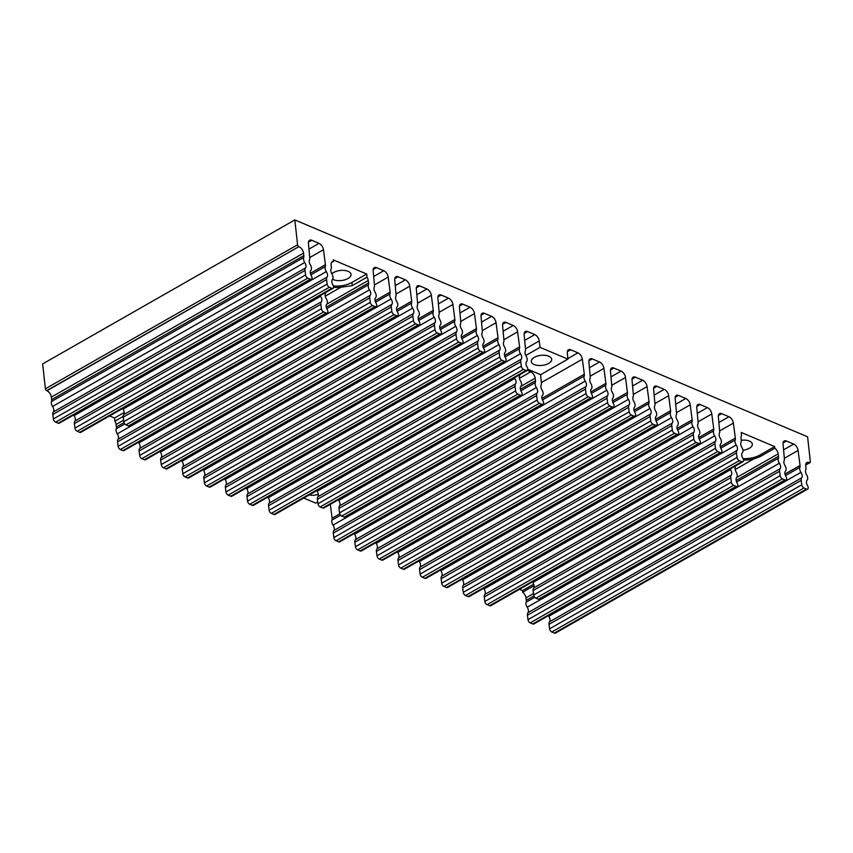 <?xml version="1.0" encoding="UTF-8"?>
<svg xmlns="http://www.w3.org/2000/svg" width="853" height="853" viewBox="0 0 853 853"><rect width="100%" height="100%" fill="white"/><g stroke="black" fill="none" stroke-linecap="round" stroke-linejoin="round"><path stroke-width="1.28" d="M736.107 486.413L733.569 485.346A2.804 1.61 -119.7 0 1 731.352 482.148L730.776 477.701A4.798 2.762 -119.7 0 1 731.394 475.089L533.743 587.952A4.798 2.762 60.3 0 0 533.125 590.564L533.701 595.01A2.804 1.61 60.3 0 0 535.919 598.209L538.446 599.275A2.804 1.61 60.3 0 0 539.576 599.286L737.227 486.423A2.804 1.61 -119.7 0 1 736.107 486.413L538.446 599.275M323.671 311.963A2.804 1.61 -119.7 0 1 321.453 308.765L320.867 304.318A4.798 2.762 -119.7 0 1 321.485 301.706L123.834 414.579A4.798 2.762 60.3 0 0 123.216 417.181L123.792 421.638A2.804 1.61 60.3 0 0 126.009 424.826L128.547 425.892A2.804 1.61 60.3 0 0 129.667 425.903L327.317 313.04A2.804 1.61 -119.7 0 1 326.198 313.03L323.671 311.963L126.009 424.826M537.187 400.025L536.612 395.568A4.798 2.762 -119.7 0 1 537.23 392.966L339.579 505.829A4.798 2.762 60.3 0 0 338.95 508.431L339.537 512.888A2.804 1.61 60.3 0 0 341.754 516.076L344.281 517.153A2.804 1.61 60.3 0 0 345.412 517.153L543.062 404.29A2.804 1.61 -119.7 0 1 541.943 404.279L539.405 403.213A2.804 1.61 -119.7 0 1 537.187 400.025L339.537 512.888M52.801 414.494L53.387 418.951A2.804 1.61 60.3 0 0 55.605 422.139L58.132 423.216A2.804 1.61 60.3 0 0 59.252 423.216L311.441 279.219A2.804 1.61 -119.7 0 1 310.311 279.208L307.784 278.142A2.804 1.61 -119.7 0 1 305.566 274.954L304.979 270.497A4.798 2.762 -119.7 0 1 305.609 267.895L53.419 411.892A4.798 2.762 60.3 0 0 52.801 414.494L304.979 270.497M527.431 615.237L528.007 619.683A2.804 1.61 60.3 0 0 530.225 622.871L532.762 623.948A2.804 1.61 60.3 0 0 533.882 623.959L786.061 479.962A2.804 1.61 -119.7 0 1 784.941 479.951L782.404 478.874A2.804 1.61 -119.7 0 1 780.186 475.686L779.61 471.24A4.798 2.762 -119.7 0 1 780.228 468.628L528.05 612.625A4.798 2.762 60.3 0 0 527.431 615.237L779.61 471.24M735.574 465.919A4.798 2.762 -119.7 0 1 735.307 467.113A4.798 2.762 -119.7 0 0 736.16 472.061A4.798 2.762 -119.7 0 1 737.035 473.991L737.269 476.102A4.798 2.762 -119.7 0 1 736.661 477.552A4.798 2.762 -119.7 0 0 737.152 483.043A2.804 1.61 -119.7 0 1 737.227 486.423M520.362 395.163L517.835 394.086A2.804 1.61 -119.7 0 1 515.617 390.898L515.031 386.452A4.798 2.762 -119.7 0 1 515.66 383.839L317.998 496.702A4.798 2.762 60.3 0 0 317.38 499.314L317.966 503.76A2.804 1.61 60.3 0 0 320.174 506.949L322.711 508.025A2.804 1.61 60.3 0 0 323.831 508.036L521.492 395.163A2.804 1.61 -119.7 0 1 520.362 395.163L322.711 508.025M519.829 374.67A4.798 2.762 -119.7 0 1 519.562 375.864A4.798 2.762 -119.7 0 0 520.426 380.811A4.798 2.762 -119.7 0 1 520.916 386.302A4.798 2.762 -119.7 0 0 521.418 391.794A2.804 1.61 -119.7 0 1 521.492 395.163M117.522 441.875L118.109 446.322A2.804 1.61 60.3 0 0 120.326 449.52L122.853 450.587A2.804 1.61 60.3 0 0 123.973 450.597L376.162 306.6A2.804 1.61 -119.7 0 1 375.032 306.59L372.505 305.513A2.804 1.61 -119.7 0 1 370.287 302.325L369.701 297.878A4.798 2.762 -119.7 0 1 370.33 295.266L118.151 439.263A4.798 2.762 60.3 0 0 117.522 441.875L369.701 297.878M325.665 292.536A4.798 2.762 -119.7 0 1 325.398 293.731A4.798 2.762 -119.7 0 0 326.262 298.678A4.798 2.762 -119.7 0 1 326.752 304.169A4.798 2.762 -119.7 0 0 327.243 309.66A2.804 1.61 -119.7 0 1 327.317 313.04M551.806 631.998L554.333 633.075A2.804 1.61 60.3 0 0 555.452 633.086L807.642 489.078A2.804 1.61 -119.7 0 1 806.511 489.078L803.984 488.001A2.804 1.61 -119.7 0 1 801.767 484.813L801.18 480.356A4.798 2.762 -119.7 0 1 801.809 477.755L549.62 621.752A4.798 2.762 60.3 0 0 549.001 624.364L549.588 628.81A2.804 1.61 60.3 0 0 551.806 631.998L803.984 488.001M487.084 604.649L489.611 605.715A2.804 1.61 60.3 0 0 490.742 605.726L742.92 461.729A2.804 1.61 -119.7 0 1 741.79 461.718L739.263 460.652A2.804 1.61 -119.7 0 1 737.045 457.453L736.47 453.007A4.798 2.762 -119.7 0 1 737.088 450.395L484.909 594.402A4.798 2.762 60.3 0 0 484.28 597.004L484.867 601.461A2.804 1.61 60.3 0 0 487.084 604.649L739.263 460.652M77.175 431.266L79.702 432.332A2.804 1.61 60.3 0 0 80.832 432.343L333.011 288.346A2.804 1.61 -119.7 0 1 331.892 288.335L329.354 287.269A2.804 1.61 -119.7 0 1 327.136 284.081L326.56 279.624A4.798 2.762 -119.7 0 1 327.179 277.022L75 421.019A4.798 2.762 60.3 0 0 74.382 423.621L74.957 428.078A2.804 1.61 60.3 0 0 77.175 431.266L329.354 287.269M53.419 411.892A4.798 2.762 60.3 0 0 52.566 406.486L304.745 262.489A4.798 2.762 -119.7 0 1 303.689 257.478L51.511 401.475A4.798 2.762 60.3 0 0 51.67 399.599L303.849 255.601L303.529 253.128L51.351 397.125A5.598 3.22 60.3 0 0 46.926 390.759L298.849 246.645A1.599 0.917 -119.7 0 1 297.58 244.79L294.829 219.914L807.599 436.811L810.35 461.686A1.599 0.917 -119.7 0 1 810.03 462.603A1.599 0.917 -119.7 0 1 809.39 462.603L809.124 462.486A5.598 3.22 -119.7 0 0 806.885 462.465A5.598 3.22 -119.7 0 0 805.744 465.557L805.968 467.956A4.798 2.762 -119.7 0 1 805.712 469.779A4.798 2.762 -119.7 0 0 806.575 474.726A4.798 2.762 -119.7 0 1 807.066 480.218A4.798 2.762 -119.7 0 0 807.567 485.709A2.804 1.61 -119.7 0 1 807.642 489.078M742.995 458.615A17.582 8.658 173.7 0 0 759.916 455.033L774.684 446.599L741.236 432.45L741.588 435.606A5.598 3.22 -119.7 0 0 741.022 438.175L741.246 440.606A4.798 2.762 -119.7 0 1 741.001 442.419A4.798 2.762 -119.7 0 0 741.854 447.367A4.798 2.762 -119.7 0 1 742.345 452.858A4.798 2.762 -119.7 0 0 742.846 458.349A2.804 1.61 -119.7 0 1 742.92 461.729M331.454 262.607L333.427 261.487A5.598 3.22 -119.7 0 0 332.254 261.732A5.598 3.22 -119.7 0 0 331.124 264.814L331.337 267.224A4.798 2.762 -119.7 0 1 331.092 269.036A4.798 2.762 -119.7 0 0 331.945 273.994A4.798 2.762 -119.7 0 1 332.435 279.475A4.798 2.762 -119.7 0 0 332.937 284.966A2.804 1.61 -119.7 0 1 333.011 288.346M465.503 595.522L468.041 596.588A2.804 1.61 60.3 0 0 469.161 596.599L721.339 452.602A2.804 1.61 -119.7 0 1 720.22 452.591L717.682 451.525A2.804 1.61 -119.7 0 1 715.475 448.337L714.889 443.88A4.798 2.762 -119.7 0 1 715.507 441.278L463.328 585.275A4.798 2.762 60.3 0 0 462.71 587.877L463.296 592.334A2.804 1.61 60.3 0 0 465.503 595.522L717.682 451.525M443.933 586.395L446.471 587.472A2.804 1.61 60.3 0 0 447.59 587.472L699.769 443.475A2.804 1.61 -119.7 0 1 698.65 443.464L696.112 442.398A2.804 1.61 -119.7 0 1 693.894 439.21L693.318 434.753A4.798 2.762 -119.7 0 1 693.937 432.151L441.758 576.148A4.798 2.762 60.3 0 0 441.14 578.76L441.715 583.207A2.804 1.61 60.3 0 0 443.933 586.395L696.112 442.398M422.363 577.268L424.89 578.345A2.804 1.61 60.3 0 0 426.01 578.355L678.199 434.348A2.804 1.61 -119.7 0 1 677.069 434.348L674.542 433.271A2.804 1.61 -119.7 0 1 672.324 430.083L671.748 425.636A4.798 2.762 -119.7 0 1 672.367 423.024L420.188 567.021A4.798 2.762 60.3 0 0 419.559 569.633L420.145 574.08A2.804 1.61 60.3 0 0 422.363 577.268L674.542 433.271M400.782 568.141L403.32 569.218A2.804 1.61 60.3 0 0 404.439 569.228L656.618 425.231A2.804 1.61 -119.7 0 1 655.499 425.22L652.961 424.144A2.804 1.61 -119.7 0 1 650.754 420.955L650.167 416.509A4.798 2.762 -119.7 0 1 650.786 413.897L398.607 557.894A4.798 2.762 60.3 0 0 397.988 560.506L398.564 564.953A2.804 1.61 60.3 0 0 400.782 568.141L652.961 424.144M379.212 559.024L381.739 560.09A2.804 1.61 60.3 0 0 382.869 560.101L635.048 416.104A2.804 1.61 -119.7 0 1 633.928 416.093L631.391 415.016A2.804 1.61 -119.7 0 1 629.173 411.828L628.597 407.382A4.798 2.762 -119.7 0 1 629.215 404.77L377.037 548.767A4.798 2.762 60.3 0 0 376.418 551.379L376.994 555.825A2.804 1.61 60.3 0 0 379.212 559.024L631.391 415.016M357.642 549.897L360.169 550.963A2.804 1.61 60.3 0 0 361.288 550.974L613.478 406.977A2.804 1.61 -119.7 0 1 612.347 406.966L609.82 405.9A2.804 1.61 -119.7 0 1 607.603 402.701L607.016 398.255A4.798 2.762 -119.7 0 1 607.645 395.643L355.456 539.65A4.798 2.762 60.3 0 0 354.837 542.252L355.424 546.709A2.804 1.61 60.3 0 0 357.642 549.897L609.82 405.9M336.061 540.77L338.598 541.836A2.804 1.61 60.3 0 0 339.718 541.847L591.897 397.85A2.804 1.61 -119.7 0 1 590.777 397.839L588.239 396.773A2.804 1.61 -119.7 0 1 586.022 393.585L585.446 389.128A4.798 2.762 -119.7 0 1 586.064 386.526L333.886 530.523A4.798 2.762 60.3 0 0 333.267 533.125L333.843 537.582A2.804 1.61 60.3 0 0 336.061 540.77L588.239 396.773M271.339 513.389L273.877 514.466A2.804 1.61 60.3 0 0 274.997 514.476L527.175 370.479A2.804 1.61 -119.7 0 1 526.056 370.469L523.518 369.392A2.804 1.61 -119.7 0 1 521.3 366.204L520.725 361.757A4.798 2.762 -119.7 0 1 521.343 359.145L269.164 503.142A4.798 2.762 60.3 0 0 268.546 505.754L269.121 510.201A2.804 1.61 60.3 0 0 271.339 513.389L523.518 369.392M249.769 504.272L252.296 505.339A2.804 1.61 60.3 0 0 253.426 505.349L505.605 361.352A2.804 1.61 -119.7 0 1 504.475 361.341L501.948 360.265A2.804 1.61 -119.7 0 1 499.73 357.076L499.154 352.63A4.798 2.762 -119.7 0 1 499.773 350.018L247.594 494.015A4.798 2.762 60.3 0 0 246.965 496.627L247.551 501.074A2.804 1.61 60.3 0 0 249.769 504.272L501.948 360.265M228.188 495.145L230.726 496.211A2.804 1.61 60.3 0 0 231.845 496.222L484.024 352.225A2.804 1.61 -119.7 0 1 482.905 352.214L480.378 351.148A2.804 1.61 -119.7 0 1 478.16 347.949L477.573 343.503A4.798 2.762 -119.7 0 1 478.192 340.891L226.013 484.899A4.798 2.762 60.3 0 0 225.395 487.5L225.981 491.957A2.804 1.61 60.3 0 0 228.188 495.145L480.378 351.148M206.618 486.018L209.156 487.084A2.804 1.61 60.3 0 0 210.275 487.095L462.454 343.098A2.804 1.61 -119.7 0 1 461.334 343.087L458.797 342.021A2.804 1.61 -119.7 0 1 456.579 338.833L456.003 334.376A4.798 2.762 -119.7 0 1 456.622 331.774L204.443 475.771A4.798 2.762 60.3 0 0 203.824 478.373L204.4 482.83A2.804 1.61 60.3 0 0 206.618 486.018L458.797 342.021M185.048 476.891L187.575 477.968A2.804 1.61 60.3 0 0 188.705 477.968L440.884 333.971A2.804 1.61 -119.7 0 1 439.753 333.96L437.226 332.894A2.804 1.61 -119.7 0 1 435.009 329.706L434.433 325.249A4.798 2.762 -119.7 0 1 435.051 322.647L182.873 466.644A4.798 2.762 60.3 0 0 182.243 469.246L182.83 473.703A2.804 1.61 60.3 0 0 185.048 476.891L437.226 332.894M163.467 467.764L166.004 468.841A2.804 1.61 60.3 0 0 167.124 468.851L419.303 324.844A2.804 1.61 -119.7 0 1 418.183 324.844L415.646 323.767A2.804 1.61 -119.7 0 1 413.438 320.579L412.852 316.132A4.798 2.762 -119.7 0 1 413.47 313.52L161.292 457.517A4.798 2.762 60.3 0 0 160.673 460.13L161.249 464.576A2.804 1.61 60.3 0 0 163.467 467.764L415.646 323.767M141.897 458.637L144.424 459.714A2.804 1.61 60.3 0 0 145.554 459.724L397.733 315.727A2.804 1.61 -119.7 0 1 396.613 315.717L394.075 314.64A2.804 1.61 -119.7 0 1 391.858 311.452L391.282 307.005A4.798 2.762 -119.7 0 1 391.9 304.393L139.721 448.39A4.798 2.762 60.3 0 0 139.103 451.002L139.679 455.449A2.804 1.61 60.3 0 0 141.897 458.637L394.075 314.64M533.743 587.952A4.798 2.762 60.3 0 0 532.88 582.546L730.541 469.683A4.798 2.762 -119.7 0 1 731.394 475.089M527.762 369.253L540.621 374.702L541.388 383.168A4.798 2.762 -119.7 0 1 541.143 384.991A4.798 2.762 -119.7 0 0 541.996 389.938A4.798 2.762 -119.7 0 1 542.497 395.429A4.798 2.762 -119.7 0 0 542.988 400.91A2.804 1.61 -119.7 0 1 543.062 404.29M339.579 505.829A4.798 2.762 60.3 0 0 338.716 500.423L536.377 387.561A4.798 2.762 -119.7 0 1 537.23 392.966M123.834 414.579A4.798 2.762 60.3 0 0 122.981 409.163L320.632 296.3A4.798 2.762 -119.7 0 1 321.485 301.706M304.745 262.489A4.798 2.762 -119.7 0 1 305.609 267.895M783.576 449.851L793.674 444.082L786.445 441.022A5.598 3.22 -119.7 0 0 784.195 441.001A5.598 3.22 -119.7 0 0 783.065 444.093L784.387 458.839A4.798 2.762 -119.7 0 1 784.142 460.652A4.798 2.762 -119.7 0 0 784.995 465.599A4.798 2.762 -119.7 0 1 785.496 471.091A4.798 2.762 -119.7 0 0 785.986 476.582A2.804 1.61 -119.7 0 1 786.061 479.962M718.855 422.491L728.952 416.733L721.723 413.673A5.598 3.22 -119.7 0 0 719.484 413.652A5.598 3.22 -119.7 0 0 718.343 416.733L719.665 431.479A4.798 2.762 -119.7 0 1 719.42 433.292A4.798 2.762 -119.7 0 0 720.284 438.25A4.798 2.762 -119.7 0 1 720.774 443.731A4.798 2.762 -119.7 0 0 721.265 449.222A2.804 1.61 -119.7 0 1 721.339 452.602M697.285 413.364L707.382 407.606L700.142 404.546A5.598 3.22 -119.7 0 0 697.903 404.525A5.598 3.22 -119.7 0 0 696.762 407.606L698.095 422.352A4.798 2.762 -119.7 0 1 697.85 424.176A4.798 2.762 -119.7 0 0 698.703 429.123A4.798 2.762 -119.7 0 1 699.204 434.614A4.798 2.762 -119.7 0 0 699.695 440.095A2.804 1.61 -119.7 0 1 699.769 443.475M675.715 404.247L685.801 398.479L678.572 395.419A5.598 3.22 -119.7 0 0 676.333 395.397A5.598 3.22 -119.7 0 0 675.192 398.49L676.525 413.225A4.798 2.762 -119.7 0 1 676.269 415.048A4.798 2.762 -119.7 0 0 677.133 419.996A4.798 2.762 -119.7 0 1 677.623 425.487A4.798 2.762 -119.7 0 0 678.124 430.978A2.804 1.61 -119.7 0 1 678.199 434.348M654.134 395.12L664.231 389.352L657.002 386.292A5.598 3.22 -119.7 0 0 654.763 386.281A5.598 3.22 -119.7 0 0 653.622 389.363L654.944 404.109A4.798 2.762 -119.7 0 1 654.699 405.921A4.798 2.762 -119.7 0 0 655.552 410.869A4.798 2.762 -119.7 0 1 656.053 416.36A4.798 2.762 -119.7 0 0 656.543 421.851A2.804 1.61 -119.7 0 1 656.618 425.231M632.563 385.993L642.661 380.225L635.421 377.165A5.598 3.22 -119.7 0 0 633.182 377.154A5.598 3.22 -119.7 0 0 632.041 380.235L633.374 394.982A4.798 2.762 -119.7 0 1 633.129 396.794A4.798 2.762 -119.7 0 0 633.982 401.742A4.798 2.762 -119.7 0 1 634.483 407.233A4.798 2.762 -119.7 0 0 634.973 412.724A2.804 1.61 -119.7 0 1 635.048 416.104M610.993 376.866L621.08 371.098L613.851 368.048A5.598 3.22 -119.7 0 0 611.612 368.027A5.598 3.22 -119.7 0 0 610.471 371.108L611.804 385.855A4.798 2.762 -119.7 0 1 611.548 387.667A4.798 2.762 -119.7 0 0 612.411 392.615A4.798 2.762 -119.7 0 1 612.902 398.106A4.798 2.762 -119.7 0 0 613.403 403.597A2.804 1.61 -119.7 0 1 613.478 406.977M589.412 367.739L599.51 361.981L592.281 358.921A5.598 3.22 -119.7 0 0 590.031 358.9A5.598 3.22 -119.7 0 0 588.901 361.981L590.223 376.727A4.798 2.762 -119.7 0 1 589.977 378.54A4.798 2.762 -119.7 0 0 590.83 383.498A4.798 2.762 -119.7 0 1 591.332 388.979A4.798 2.762 -119.7 0 0 591.822 394.47A2.804 1.61 -119.7 0 1 591.897 397.85M524.691 340.368L534.788 334.6L527.559 331.54A5.598 3.22 -119.7 0 0 525.309 331.529A5.598 3.22 -119.7 0 0 524.179 334.611L525.501 349.357A4.798 2.762 -119.7 0 1 525.256 351.169A4.798 2.762 -119.7 0 0 526.109 356.117A4.798 2.762 -119.7 0 1 526.61 361.608A4.798 2.762 -119.7 0 0 527.101 367.099A2.804 1.61 -119.7 0 1 527.175 370.479M503.121 331.241L513.207 325.473L505.978 322.413A5.598 3.22 -119.7 0 0 503.739 322.402A5.598 3.22 -119.7 0 0 502.598 325.483L503.931 340.23A4.798 2.762 -119.7 0 1 503.686 342.042A4.798 2.762 -119.7 0 0 504.539 346.99A4.798 2.762 -119.7 0 1 505.029 352.481A4.798 2.762 -119.7 0 0 505.53 357.972A2.804 1.61 -119.7 0 1 505.605 361.352M481.54 322.114L491.637 316.346L484.408 313.296A5.598 3.22 -119.7 0 0 482.169 313.275A5.598 3.22 -119.7 0 0 481.028 316.356L482.35 331.103A4.798 2.762 -119.7 0 1 482.105 332.915A4.798 2.762 -119.7 0 0 482.969 337.863A4.798 2.762 -119.7 0 1 483.459 343.354A4.798 2.762 -119.7 0 0 483.95 348.845A2.804 1.61 -119.7 0 1 484.024 352.225M459.97 312.987L470.067 307.229L462.827 304.169A5.598 3.22 -119.7 0 0 460.588 304.148A5.598 3.22 -119.7 0 0 459.447 307.229L460.78 321.976A4.798 2.762 -119.7 0 1 460.535 323.788A4.798 2.762 -119.7 0 0 461.388 328.746A4.798 2.762 -119.7 0 1 461.889 334.227A4.798 2.762 -119.7 0 0 462.379 339.718A2.804 1.61 -119.7 0 1 462.454 343.098M438.399 303.86L448.486 298.102L441.257 295.042A5.598 3.22 -119.7 0 0 439.018 295.021A5.598 3.22 -119.7 0 0 437.877 298.102L439.21 312.848A4.798 2.762 -119.7 0 1 438.964 314.672A4.798 2.762 -119.7 0 0 439.817 319.619A4.798 2.762 -119.7 0 1 440.308 325.11A4.798 2.762 -119.7 0 0 440.809 330.591A2.804 1.61 -119.7 0 1 440.884 333.971M416.818 294.733L426.916 288.975L419.687 285.915A5.598 3.22 -119.7 0 0 417.448 285.894A5.598 3.22 -119.7 0 0 416.307 288.975L417.629 303.721A4.798 2.762 -119.7 0 1 417.384 305.545A4.798 2.762 -119.7 0 0 418.247 310.492A4.798 2.762 -119.7 0 1 418.738 315.983A4.798 2.762 -119.7 0 0 419.228 321.474A2.804 1.61 -119.7 0 1 419.303 324.844M395.248 285.616L405.346 279.848L398.106 276.788A5.598 3.22 -119.7 0 0 395.867 276.777A5.598 3.22 -119.7 0 0 394.726 279.859L396.059 294.605A4.798 2.762 -119.7 0 1 395.813 296.417A4.798 2.762 -119.7 0 0 396.666 301.365A4.798 2.762 -119.7 0 1 397.167 306.856A4.798 2.762 -119.7 0 0 397.658 312.347A2.804 1.61 -119.7 0 1 397.733 315.727M373.678 276.489L383.765 270.721L376.536 267.661A5.598 3.22 -119.7 0 0 374.296 267.65A5.598 3.22 -119.7 0 0 373.156 270.732L374.488 285.478A4.798 2.762 -119.7 0 1 374.232 287.29A4.798 2.762 -119.7 0 0 375.096 292.238A4.798 2.762 -119.7 0 1 375.587 297.729A4.798 2.762 -119.7 0 0 376.088 303.22A2.804 1.61 -119.7 0 1 376.162 306.6M308.957 249.108L319.043 243.35L311.814 240.29A5.598 3.22 -119.7 0 0 309.575 240.269A5.598 3.22 -119.7 0 0 308.434 243.35L309.767 258.096A4.798 2.762 -119.7 0 1 309.511 259.92A4.798 2.762 -119.7 0 0 310.375 264.867A4.798 2.762 -119.7 0 1 310.865 270.358A4.798 2.762 -119.7 0 0 311.366 275.839A2.804 1.61 -119.7 0 1 311.441 279.219M528.05 612.625A4.798 2.762 60.3 0 0 527.197 607.219L779.375 463.222A4.798 2.762 -119.7 0 1 780.228 468.628M118.151 439.263A4.798 2.762 60.3 0 0 117.287 433.857L369.466 289.86A4.798 2.762 -119.7 0 1 370.33 295.266M532.485 581.885A4.798 2.762 60.3 0 0 532.88 582.546M730.541 469.683A4.798 2.762 -119.7 0 1 730.147 469.022M536.377 387.561A4.798 2.762 -119.7 0 1 535.311 382.549L520.884 390.791M338.321 499.762A4.798 2.762 60.3 0 0 338.716 500.423M122.587 408.502A4.798 2.762 60.3 0 0 122.981 409.163M320.632 296.3A4.798 2.762 -119.7 0 1 320.238 295.639M51.511 401.475A4.798 2.762 60.3 0 0 52.566 406.486M534.746 597.292L526.141 602.207A4.798 2.762 60.3 0 0 527.197 607.219M779.375 463.222A4.798 2.762 -119.7 0 1 778.32 458.21L736.619 482.02M317.998 496.702A4.798 2.762 60.3 0 0 317.145 491.296L514.796 378.433A4.798 2.762 -119.7 0 1 515.66 383.839M124.858 423.93L116.232 428.856A4.798 2.762 60.3 0 0 117.287 433.857M369.466 289.86A4.798 2.762 -119.7 0 1 368.411 284.849L326.72 308.658M549.62 621.752A4.798 2.762 60.3 0 0 548.767 616.346L800.946 472.349A4.798 2.762 -119.7 0 1 801.809 477.755M484.909 594.402A4.798 2.762 60.3 0 0 484.046 588.986L736.224 444.989A4.798 2.762 -119.7 0 1 737.088 450.395M463.328 585.275A4.798 2.762 60.3 0 0 462.475 579.869L714.654 435.862A4.798 2.762 -119.7 0 1 715.507 441.278M441.758 576.148A4.798 2.762 60.3 0 0 440.894 570.742L693.084 426.745A4.798 2.762 -119.7 0 1 693.937 432.151M420.188 567.021A4.798 2.762 60.3 0 0 419.324 561.615L671.503 417.618A4.798 2.762 -119.7 0 1 672.367 423.024M398.607 557.894A4.798 2.762 60.3 0 0 397.754 552.488L649.933 408.491A4.798 2.762 -119.7 0 1 650.786 413.897M377.037 548.767A4.798 2.762 60.3 0 0 376.173 543.361L628.362 399.364A4.798 2.762 -119.7 0 1 629.215 404.77M355.456 539.65A4.798 2.762 60.3 0 0 354.603 534.234L606.782 390.237A4.798 2.762 -119.7 0 1 607.645 395.643M333.886 530.523A4.798 2.762 60.3 0 0 333.033 525.117L585.211 381.11A4.798 2.762 -119.7 0 1 586.064 386.526M269.164 503.142A4.798 2.762 60.3 0 0 268.311 497.736L520.49 353.739A4.798 2.762 -119.7 0 1 521.343 359.145M247.594 494.015A4.798 2.762 60.3 0 0 246.73 488.609L498.909 344.612A4.798 2.762 -119.7 0 1 499.773 350.018M226.013 484.899A4.798 2.762 60.3 0 0 225.16 479.482L477.339 335.485A4.798 2.762 -119.7 0 1 478.192 340.891M204.443 475.771A4.798 2.762 60.3 0 0 203.59 470.366L455.769 326.358A4.798 2.762 -119.7 0 1 456.622 331.774M182.873 466.644A4.798 2.762 60.3 0 0 182.009 461.238L434.188 317.241A4.798 2.762 -119.7 0 1 435.051 322.647M161.292 457.517A4.798 2.762 60.3 0 0 160.439 452.111L412.617 308.114A4.798 2.762 -119.7 0 1 413.47 313.52M139.721 448.39A4.798 2.762 60.3 0 0 138.858 442.984L391.047 298.987A4.798 2.762 -119.7 0 1 391.9 304.393M75 421.019A4.798 2.762 60.3 0 0 74.136 415.614L326.315 271.606A4.798 2.762 -119.7 0 1 327.179 277.022M520.405 389.277L535.471 380.673A4.798 2.762 -119.7 0 1 535.311 382.549M303.849 255.601A4.798 2.762 -119.7 0 1 303.689 257.478M526.141 602.207A4.798 2.762 60.3 0 0 526.29 600.331L533.957 595.959M736.139 480.506L778.48 456.334A4.798 2.762 -119.7 0 1 778.32 458.21M514.796 378.433A4.798 2.762 -119.7 0 1 514.402 377.772M316.751 490.635A4.798 2.762 60.3 0 0 317.145 491.296M535.471 380.673L535.151 378.199L520.874 386.345M116.232 428.856A4.798 2.762 60.3 0 0 116.392 426.969L124.048 422.598M326.23 307.144L368.571 282.972A4.798 2.762 -119.7 0 1 368.411 284.849M51.351 397.125L51.67 399.599M548.372 615.685A4.798 2.762 60.3 0 0 548.767 616.346M800.946 472.349A4.798 2.762 -119.7 0 1 799.89 467.337L785.464 475.579M483.651 588.325A4.798 2.762 60.3 0 0 484.046 588.986M736.224 444.989A4.798 2.762 -119.7 0 1 735.169 439.988L720.742 448.22M462.081 579.198A4.798 2.762 60.3 0 0 462.475 579.869M714.654 435.862A4.798 2.762 -119.7 0 1 713.598 430.861L699.172 439.103M440.5 570.081A4.798 2.762 60.3 0 0 440.894 570.742M693.084 426.745A4.798 2.762 -119.7 0 1 692.028 421.734L677.591 429.976M418.93 560.954A4.798 2.762 60.3 0 0 419.324 561.615M671.503 417.618A4.798 2.762 -119.7 0 1 670.447 412.607L656.021 420.849M397.359 551.827A4.798 2.762 60.3 0 0 397.754 552.488M649.933 408.491A4.798 2.762 -119.7 0 1 648.877 403.48L634.44 411.722M375.778 542.7A4.798 2.762 60.3 0 0 376.173 543.361M628.362 399.364A4.798 2.762 -119.7 0 1 627.296 394.353L612.87 402.595M354.208 533.573A4.798 2.762 60.3 0 0 354.603 534.234M606.782 390.237A4.798 2.762 -119.7 0 1 605.726 385.236L591.3 393.468M340.592 515.18L331.977 520.106A4.798 2.762 60.3 0 0 333.033 525.117M585.211 381.11A4.798 2.762 -119.7 0 1 584.156 376.109L542.455 399.918M267.917 497.075A4.798 2.762 60.3 0 0 268.311 497.736M520.49 353.739A4.798 2.762 -119.7 0 1 519.434 348.728L504.997 356.97M246.336 487.948A4.798 2.762 60.3 0 0 246.73 488.609M498.909 344.612A4.798 2.762 -119.7 0 1 497.853 339.601L483.427 347.843M224.766 478.821A4.798 2.762 60.3 0 0 225.16 479.482M477.339 335.485A4.798 2.762 -119.7 0 1 476.283 330.484L461.857 338.716M203.195 469.694A4.798 2.762 60.3 0 0 203.59 470.366M455.769 326.358A4.798 2.762 -119.7 0 1 454.713 321.357L440.276 329.599M181.614 460.577A4.798 2.762 60.3 0 0 182.009 461.238M434.188 317.241A4.798 2.762 -119.7 0 1 433.132 312.23L418.706 320.472M160.044 451.45A4.798 2.762 60.3 0 0 160.439 452.111M412.617 308.114A4.798 2.762 -119.7 0 1 411.562 303.103L397.135 311.345M138.463 442.323A4.798 2.762 60.3 0 0 138.858 442.984M391.047 298.987A4.798 2.762 -119.7 0 1 389.981 293.976L375.555 302.218M73.742 414.942A4.798 2.762 60.3 0 0 74.136 415.614M326.315 271.606A4.798 2.762 -119.7 0 1 325.26 266.605L310.833 274.847M533.52 593.571L525.97 597.878L526.29 600.331M778.48 456.334L778.16 453.881L736.608 477.605M519.413 378.295L530.737 371.833A5.598 3.22 -119.7 0 1 535.151 378.199M123.61 420.198L116.072 424.495L116.392 426.969M368.571 282.972L368.251 280.498L326.71 304.222M299.104 246.762A5.598 3.22 -119.7 0 1 303.529 253.128M567.842 358.612L577.939 352.854L570.7 349.794L567.341 351.713M525.97 597.878A5.598 3.22 60.3 0 0 522.676 592.174L522.494 590.596L533.722 584.188M534.095 585.648L522.676 592.174M774.684 446.599L774.855 448.177L760.087 456.611L753.807 458.903A17.582 8.658 -6.3 0 1 743.464 460.012M774.855 448.177A5.598 3.22 -119.7 0 1 778.16 453.881M540.621 374.702L567.885 359.134L567.32 352.854A5.598 3.22 -119.7 0 1 568.461 349.773A5.598 3.22 -119.7 0 1 570.7 349.794M534.788 334.6A5.598 3.22 -119.7 0 1 539.203 340.965L525.459 348.813M530.737 371.833L527.314 370.383M116.072 424.495A5.598 3.22 60.3 0 0 114.856 421.179L114.505 418.023L124.218 412.489M123.173 416.435L114.856 421.179M333.384 285.915A17.582 8.658 173.7 0 0 351.926 282.46L366.694 274.026L367.035 277.182L352.268 285.606L340.859 287.258A17.582 8.658 -6.3 0 1 333.576 287.301M367.035 277.182A5.598 3.22 -119.7 0 1 368.251 280.498M294.829 219.914L42.65 363.922L45.401 388.797A1.599 0.917 60.3 0 0 46.659 390.653L46.926 390.759M784.973 474.065L800.05 465.461A4.798 2.762 -119.7 0 1 799.89 467.337M793.674 444.082A5.598 3.22 -119.7 0 1 798.088 450.448L784.344 458.296M720.252 446.716L735.329 438.101A4.798 2.762 -119.7 0 1 735.169 439.988M728.952 416.733A5.598 3.22 -119.7 0 1 733.377 423.099L719.623 430.946M698.682 437.589L713.758 428.984A4.798 2.762 -119.7 0 1 713.598 430.861M707.382 407.606A5.598 3.22 -119.7 0 1 711.797 413.972L698.053 421.819M677.111 428.462L692.178 419.857A4.798 2.762 -119.7 0 1 692.028 421.734M685.801 398.479A5.598 3.22 -119.7 0 1 690.226 404.844L676.472 412.692M655.53 419.335L670.607 410.73A4.798 2.762 -119.7 0 1 670.447 412.607M664.231 389.352A5.598 3.22 -119.7 0 1 668.656 395.717L654.901 403.565M633.96 410.208L649.037 401.603A4.798 2.762 -119.7 0 1 648.877 403.48M642.661 380.225A5.598 3.22 -119.7 0 1 647.075 386.59L633.321 394.449M612.379 401.081L627.456 392.476A4.798 2.762 -119.7 0 1 627.296 394.353M621.08 371.098A5.598 3.22 -119.7 0 1 625.505 377.463L611.75 385.321M590.809 391.964L605.886 383.349A4.798 2.762 -119.7 0 1 605.726 385.236M599.51 361.981A5.598 3.22 -119.7 0 1 603.924 368.347L590.18 376.194M331.977 520.106A4.798 2.762 60.3 0 0 332.126 518.229L330.324 504.326M541.975 398.404L584.316 374.222A4.798 2.762 -119.7 0 1 584.156 376.109M577.939 352.854A5.598 3.22 -119.7 0 1 582.354 359.22L541.335 382.634M504.518 355.456L519.594 346.851A4.798 2.762 -119.7 0 1 519.434 348.728M513.207 325.473A5.598 3.22 -119.7 0 1 517.632 331.838L503.878 339.697M482.937 346.329L498.013 337.724A4.798 2.762 -119.7 0 1 497.853 339.601M491.637 316.346A5.598 3.22 -119.7 0 1 496.062 322.711L482.308 330.569M461.366 337.212L476.443 328.597A4.798 2.762 -119.7 0 1 476.283 330.484M470.067 307.229A5.598 3.22 -119.7 0 1 474.481 313.595L460.737 321.442M439.796 328.085L454.862 319.47A4.798 2.762 -119.7 0 1 454.713 321.357M448.486 298.102A5.598 3.22 -119.7 0 1 452.911 304.468L439.156 312.315M418.215 318.958L433.292 310.353A4.798 2.762 -119.7 0 1 433.132 312.23M426.916 288.975A5.598 3.22 -119.7 0 1 431.341 295.341L417.586 303.188M396.645 309.831L411.722 301.226A4.798 2.762 -119.7 0 1 411.562 303.103M405.346 279.848A5.598 3.22 -119.7 0 1 409.76 286.213L396.005 294.061M375.075 300.704L390.141 292.099A4.798 2.762 -119.7 0 1 389.981 293.976M383.765 270.721A5.598 3.22 -119.7 0 1 388.19 277.086L374.435 284.945M310.343 273.333L325.419 264.718A4.798 2.762 -119.7 0 1 325.26 266.605M319.043 243.35A5.598 3.22 -119.7 0 1 323.468 249.716L309.714 257.563M303.732 498.067L315.706 503.131L317.732 501.969M567.885 359.134L540.034 347.352L525.768 355.498M540.034 347.352L539.203 340.965M333.427 261.487L333.246 259.888L366.694 274.026M800.05 465.461L798.088 450.448M735.329 438.101L733.377 423.099M713.758 428.984L711.797 413.972M692.178 419.857L690.226 404.844M670.607 410.73L668.656 395.717M649.037 401.603L647.075 386.59M627.456 392.476L625.505 377.463M605.886 383.349L603.924 368.347M584.316 374.222L582.354 359.22M519.594 346.851L517.632 331.838M498.013 337.724L496.062 322.711M476.443 328.597L474.481 313.595M454.862 319.47L452.911 304.468M433.292 310.353L431.341 295.341M411.722 301.226L409.76 286.213M390.141 292.099L388.19 277.086M325.419 264.718L323.468 249.716M741.214 440.265A10.268 5.054 -6.3 0 1 749.414 441.076A10.268 5.054 -6.3 0 1 752.325 444.114A10.268 5.054 -6.3 0 1 742.931 450.245M522.494 590.596L519.477 589.316M114.505 418.023L109.568 415.933M318.361 494.42A10.268 5.054 -6.3 0 1 309.202 494.943M548.767 356.213A10.268 5.054 -6.3 0 1 551.678 359.252A10.268 5.054 -6.3 0 1 542.028 365.404A10.268 5.054 -6.3 0 1 531.259 361.501A10.268 5.054 -6.3 0 1 537.347 356.074A10.268 5.054 -6.3 0 1 548.767 356.213M331.838 273.813A10.268 5.054 -6.3 0 1 348.12 271.339A10.268 5.054 -6.3 0 1 351.031 274.378A10.268 5.054 -6.3 0 1 344.313 279.987A10.268 5.054 -6.3 0 1 332.638 279.24M535.919 598.209L733.569 485.346M533.701 595.01L731.352 482.148M123.792 421.638L321.453 308.765M326.198 313.03L128.547 425.892M533.125 590.564L730.776 477.701M338.95 508.431L536.612 395.568M123.216 417.181L320.867 304.318M305.566 274.954L53.387 418.951M780.186 475.686L528.007 619.683M539.405 403.213L341.754 516.076M320.174 506.949L517.835 394.086M370.287 302.325L118.109 446.322M554.333 633.075L806.511 489.078M782.404 478.874L530.225 622.871M489.611 605.715L741.79 461.718M372.505 305.513L120.326 449.52M79.702 432.332L331.892 288.335M307.784 278.142L55.605 422.139M541.943 404.279L344.281 517.153M317.966 503.76L515.617 390.898M549.588 628.81L801.767 484.813M784.941 479.951L532.762 623.948M484.867 601.461L737.045 457.453M720.22 452.591L468.041 596.588M463.296 592.334L715.475 448.337M698.65 443.464L446.471 587.472M441.715 583.207L693.894 439.21M677.069 434.348L424.89 578.345M420.145 574.08L672.324 430.083M655.499 425.22L403.32 569.218M398.564 564.953L650.754 420.955M633.928 416.093L381.739 560.09M376.994 555.825L629.173 411.828M612.347 406.966L360.169 550.963M355.424 546.709L607.603 402.701M590.777 397.839L338.598 541.836M333.843 537.582L586.022 393.585M526.056 370.469L273.877 514.466M269.121 510.201L521.3 366.204M504.475 361.341L252.296 505.339M247.551 501.074L499.73 357.076M482.905 352.214L230.726 496.211M225.981 491.957L478.16 347.949M461.334 343.087L209.156 487.084M204.4 482.83L456.579 338.833M439.753 333.96L187.575 477.968M182.83 473.703L435.009 329.706M418.183 324.844L166.004 468.841M161.249 464.576L413.438 320.579M396.613 315.717L144.424 459.714M139.679 455.449L391.858 311.452M375.032 306.59L122.853 450.587M74.957 428.078L327.136 284.081M310.311 279.208L58.132 423.216M317.38 499.314L515.031 386.452M549.001 624.364L801.18 480.356M484.28 597.004L736.47 453.007M462.71 587.877L714.889 443.88M441.14 578.76L693.318 434.753M419.559 569.633L671.748 425.636M397.988 560.506L650.167 416.509M376.418 551.379L628.597 407.382M354.837 542.252L607.016 398.255M333.267 533.125L585.446 389.128M268.546 505.754L520.725 361.757M246.965 496.627L499.154 352.63M225.395 487.5L477.573 343.503M203.824 478.373L456.003 334.376M182.243 469.246L434.433 325.249M160.673 460.13L412.852 316.132M139.103 451.002L391.282 307.005M74.382 423.621L326.56 279.624M786.445 441.022L783.075 442.942M721.723 413.673L718.354 415.592M700.142 404.546L696.784 406.465M678.572 395.419L675.213 397.338M657.002 386.292L653.633 388.211M635.421 377.165L632.062 379.095M613.851 368.048L610.492 369.967M592.281 358.921L588.911 360.84M527.559 331.54L524.19 333.459M505.978 322.413L502.62 324.343M484.408 313.296L481.039 315.215M462.827 304.169L459.468 306.088M441.257 295.042L437.898 296.961M419.687 285.915L416.317 287.834M398.106 276.788L394.747 278.707M376.536 267.661L373.177 269.58M311.814 240.29L308.455 242.209M809.124 462.486L805.765 464.405M737.035 473.991L737.269 476.102M735.147 469.555L753.807 458.903M325.238 296.172L340.859 287.258M46.659 390.653L298.849 246.645M332.126 518.229L339.793 513.847M809.39 462.603L805.733 464.682M759.916 455.033L760.087 456.611M351.926 282.46L352.268 285.606M45.401 388.797L297.58 244.79M810.03 462.603L805.722 465.066"/></g></svg>
